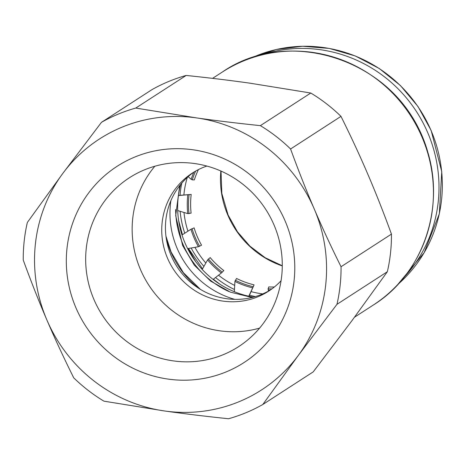 <?xml version="1.0" encoding="UTF-8"?>
<svg xmlns="http://www.w3.org/2000/svg" width="465" height="465" viewBox="0 0 465 465"><rect width="100%" height="100%" fill="white"/><g stroke="black" fill="none" stroke-linecap="round" stroke-linejoin="round"><path stroke-width="0.7" d="M182.007 234.97L190.941 229.274L194.114 227.862A81.259 78.666 57.1 0 0 197.334 236.726A81.259 78.666 57.1 0 0 201.537 245.183L198.427 246.729L187.645 248.63M268.578 291.014L268.078 288.835L268.77 286.928A81.259 78.666 57.1 0 0 274.373 286.986M234.354 291.712L234.93 281.424L236.575 278.477A81.259 78.666 57.1 0 0 254.088 284.859L248.984 296.252M254.088 284.859L248.781 296.205M202.188 269.433L207.605 259.923L210.168 257.587A81.259 78.666 57.1 0 0 223.816 270.554L221.357 272.996L213.104 279.424M198.404 169.609A81.259 78.666 57.1 0 0 194.329 179.914L192.278 179.862L191.167 179.321L188.168 176.648M178.426 195.55L191.191 194.446A81.259 78.666 57.1 0 0 191.109 213.121L187.75 213.598L177.711 210.575M178.444 195.428L191.191 194.446M180.623 184.495A89.181 86.333 -122.9 0 0 185.029 243.05A89.181 86.333 -122.9 0 0 253.512 297.112M175.625 209.529A89.181 86.333 -122.9 0 0 182.995 244.363A89.181 86.333 -122.9 0 0 228.623 291.421M403.358 278.093A136.187 131.839 -122.9 0 0 427.736 132.694A136.187 131.839 -122.9 0 0 259.348 55.579M195.724 261.65L188.191 248.537M194.928 247.351A89.617 86.757 -122.9 0 0 205.826 263.039M218.515 275.216A89.617 86.757 -122.9 0 0 234.703 285.446M251.065 291.607A89.617 86.757 -122.9 0 0 262.719 293.903M187.319 177.403A89.617 86.757 -122.9 0 0 183.878 195.004M183.983 212.464A89.617 86.757 -122.9 0 0 187.936 231.192M182.204 234.848L180.821 230.977M281.069 280.732A70.291 68.047 57.1 0 1 268.642 291.148A70.291 68.047 57.1 0 1 167.551 258.273A70.291 68.047 57.1 0 1 192.266 173.131A70.291 68.047 57.1 0 1 206.855 166.063M270.473 289.922A70.291 68.047 57.1 0 1 171.248 255.884A70.291 68.047 57.1 0 1 194.132 171.963M273.966 224.828A100.556 97.348 57.1 0 1 238.615 346.64A100.556 97.348 57.1 0 1 93.988 299.611A100.556 97.348 57.1 0 1 129.34 177.799A100.556 97.348 57.1 0 1 273.966 224.828M259.598 328.116A100.556 97.348 57.1 0 1 140.465 269.531A100.556 97.348 57.1 0 1 154.833 166.243M285.121 220.985A116.855 113.129 57.1 0 1 226.536 371.744A116.855 113.129 57.1 0 1 75.975 307.888A116.855 113.129 57.1 0 1 134.559 157.135A116.855 113.129 57.1 0 1 285.121 220.985M387.362 271.711L351.895 320.757L313.218 371.878L262.818 404.498A162.541 157.356 -122.9 0 1 228.53 418.744C205.344 416.326 184.041 413.74 164.622 410.984A149.364 144.598 57.1 0 1 46.884 319.978A149.364 144.598 57.1 0 1 62.804 173.428A149.364 144.598 57.1 0 1 196.474 117.889A149.364 144.598 57.1 0 1 314.212 208.901A149.364 144.598 57.1 0 1 298.292 355.446A149.364 144.598 57.1 0 1 164.622 410.984L103.922 401.161A162.541 157.356 -122.9 0 1 73.714 377.813C63.682 357.632 54.736 338.351 46.884 319.978C38.996 301.622 31.114 281.656 23.25 260.069A162.541 157.356 -122.9 0 1 27.336 222.473L62.804 173.428L101.48 122.307L151.881 89.693A162.541 157.356 -122.9 0 1 186.169 75.446C209.355 77.858 230.657 80.445 250.077 83.2L310.777 93.023L260.377 125.643A162.541 157.356 -122.9 0 1 290.579 148.992C298.449 170.579 306.325 190.545 314.212 208.901C322.065 227.275 331.01 246.555 341.048 266.736L391.449 234.116A162.541 157.356 -122.9 0 1 387.362 271.711L336.962 304.331A162.541 157.356 -122.9 0 0 341.048 266.736M310.777 93.023A162.541 157.356 -122.9 0 1 340.985 116.372C351.017 136.553 359.962 155.833 367.815 174.206C375.703 192.562 383.584 212.528 391.449 234.116M340.985 116.372L290.579 148.992M186.169 75.446L135.768 108.06A162.541 157.356 -122.9 0 0 101.48 122.307M336.962 304.331L298.292 355.446L262.818 404.498M135.768 108.06L196.474 117.889C215.888 120.644 237.191 123.231 260.377 125.643M199.613 246.322A82.747 80.102 57.1 0 1 195.335 237.714A82.747 80.102 57.1 0 1 192.057 228.687M190.941 229.274A83.915 81.236 -122.9 0 0 194.201 238.202A83.915 81.236 -122.9 0 0 198.427 246.729M270.142 290.119A83.915 81.236 57.1 0 1 268.2 290.055M252.582 287.852A83.915 81.236 57.1 0 1 234.93 281.424M221.357 272.996A83.915 81.236 57.1 0 1 207.605 259.923M191.167 179.321A83.915 81.236 57.1 0 1 193.818 172.184M187.75 213.598A83.915 81.236 57.1 0 1 187.831 194.771M271.874 288.916A82.747 80.102 57.1 0 1 268.078 288.835M253.123 286.725A82.747 80.102 57.1 0 1 235.29 280.226M222.299 272.159A82.747 80.102 57.1 0 1 208.401 258.953M188.993 213.673A82.747 80.102 57.1 0 1 189.081 194.655M192.278 179.862A82.747 80.102 57.1 0 1 195.62 171.097M251.117 58.09A136.187 131.839 57.1 0 1 431.067 130.543A136.187 131.839 57.1 0 1 397.697 284.58L424.156 252.687L439.344 213.761L441.75 171.643L431.148 130.462L417.994 106.52L400.458 85.577L379.248 68.489L355.214 55.934L329.33 48.424L302.634 46.256L276.204 49.528L251.094 58.096M430.52 163.709A131.56 127.364 -122.9 0 0 421.929 135.495A131.56 127.364 -122.9 0 0 374.825 77.649M191.167 248.014A94.011 91.012 -122.9 0 0 203.926 266.381M215.545 277.529A94.011 91.012 -122.9 0 0 234.476 289.503M249.478 295.159A94.011 91.012 -122.9 0 0 255.32 296.6M220.852 171.021A89.617 86.757 -122.9 0 0 227.885 215.219A89.617 86.757 -122.9 0 0 282.278 265.934M181.832 183.053A94.011 91.012 -122.9 0 0 180.036 195.3M180.135 211.302A94.011 91.012 -122.9 0 0 184.762 233.215M199.107 288.567A89.181 86.333 57.1 0 1 170.969 252.146A89.181 86.333 57.1 0 1 166.133 237.621M373.157 305.139C427.573 271.473 449.225 195.265 421.418 135.449C390.431 58.921 288.102 26.307 222.311 72.052A138.82 134.391 57.1 0 1 421.331 135.53A138.82 134.391 57.1 0 1 421.964 136.977A138.82 134.391 57.1 0 1 373.157 305.139L354.522 317.2M234.767 299.367A87.426 84.636 57.1 0 1 177.188 248.484A87.426 84.636 57.1 0 1 170.893 200.671M188.441 248.49L202.542 268.805M213.354 279.233L219.864 284.196M221.02 171.091L221.822 193.417L228.1 215.028L237.417 231.75L249.961 246.194L265.149 257.703L282.284 265.748M182.443 234.697L178.624 220.48M200.38 289.352L183.309 272.624L171.097 252.03L165.941 236.144M212.563 78.364L222.311 72.052M252.065 297.484L230.378 292.136L210.628 281.104L194.294 265.16L182.611 245.491L175.694 215.603L179.693 185.663"/></g></svg>
